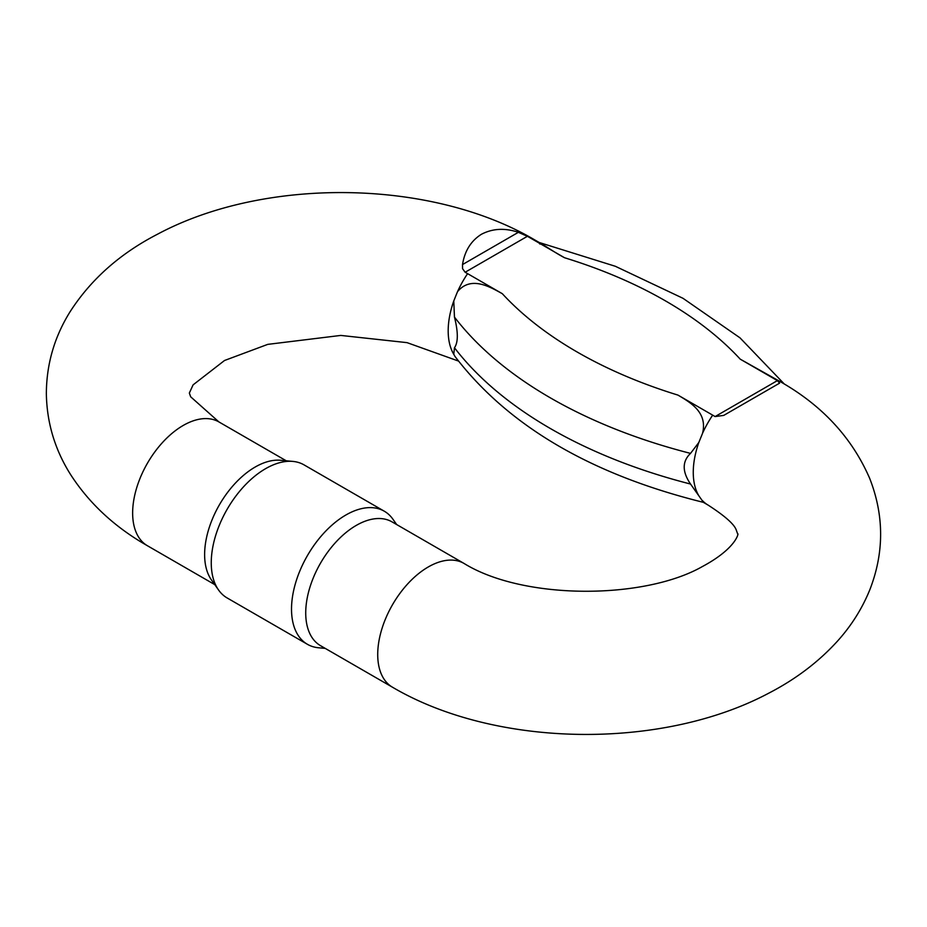 <?xml version="1.0" encoding="UTF-8"?>
<svg xmlns="http://www.w3.org/2000/svg" width="927" height="927" viewBox="0 0 927 927"><rect width="100%" height="100%" fill="white"/><g stroke="black" fill="none" stroke-linecap="round" stroke-linejoin="round"><path stroke-width="1.39" d="M539.954 244.079C534.856 238.506 552.11 251.252 564.578 257.752L529.862 237.706A71.483 41.275 -60 0 1 534.473 239.757L539.734 242.793M740.221 359.155L779.561 381.252A71.483 41.275 -60 0 0 774.937 379.201L740.221 359.155A425.922 245.898 0 0 0 564.578 257.752M457.509 291.681A71.483 41.275 -60 0 1 467.602 273.65L502.318 293.697C490.047 286.953 470.974 275.458 457.509 291.681L453.767 300.962L454.462 317.092C458.251 332.179 458.251 342.399 454.462 347.752L453.767 354.288L455.041 356.524C508.17 425.91 590.974 474.531 703.477 502.364L690.534 484.045C682.11 471.634 682.11 461.414 690.534 453.384L698.842 442.457L702.585 433.187C707.683 412.202 690.43 402.573 677.961 395.099L712.678 415.145A179.096 103.407 180 0 1 715.099 416.571L777.371 380.626A267.15 154.241 0 0 0 774.937 379.201M467.602 273.65A179.096 103.407 0 0 0 465.134 272.248L462.561 268.679L462.515 264.566C464.694 250.939 470.997 240.846 481.403 234.288C492.608 228.448 504.937 227.799 518.367 232.318L527.393 236.304A267.15 154.241 180 0 1 529.862 237.706M777.371 380.626L779.607 383.141L723.755 415.389L715.099 416.571M218.575 590.024L211.437 579.92A71.483 41.275 -60 0 1 211.379 521.542A71.483 41.275 -60 0 1 255.18 467.034A71.483 41.275 -60 0 1 280.522 460.267L292.839 461.403A76.848 44.369 120 0 0 265.597 468.668A76.848 44.369 120 0 0 218.517 527.266A76.848 44.369 120 0 0 218.575 590.024A76.848 44.369 120 0 0 227.173 597.973L307.44 644.311A76.848 44.369 -60 0 1 295.655 582.735A76.848 44.369 -60 0 1 345.864 515.018A76.848 44.369 -60 0 1 384.288 511.206A76.848 44.369 -60 0 1 392.874 519.155L396.698 524.566M392.527 687.243L320.533 645.679A71.483 41.275 -60 0 1 309.572 588.402A71.483 41.275 -60 0 1 356.269 525.4A71.483 41.275 -60 0 1 392.017 521.866L464.01 563.431A71.483 41.275 120 0 0 428.262 566.965A71.483 41.275 120 0 0 381.565 629.966A71.483 41.275 120 0 0 392.527 687.243C495.655 747.938 661.287 750.221 768.518 693.303C795.563 679.352 818.564 661.948 837.51 641.09C851.38 625.702 862.145 608.622 869.793 589.839C884.254 552.677 884.219 515.539 869.688 478.402C851.936 437.486 821.89 405.099 779.561 381.252M325.215 648.379L318.621 647.776A76.848 44.369 -60 0 1 307.44 644.311M384.288 511.206L304.021 464.867A76.848 44.369 120 0 0 292.839 461.403M702.585 433.187A71.483 41.275 -60 0 1 712.678 415.145M453.767 354.288A71.483 41.275 -60 0 1 453.767 300.962M698.842 495.783A71.483 41.275 -60 0 1 698.842 442.457M458.39 361.032L407.046 342.642L340.8 335.423L267.764 344.369L224.519 360.499L193.094 384.867L189.34 393.048L190.672 396.802L218.923 421.936A71.483 41.275 120 0 0 183.187 425.47A71.483 41.275 120 0 0 136.489 488.471A71.483 41.275 120 0 0 147.439 545.748C114.983 527.312 89.386 503.616 70.649 474.659C54.936 449.804 46.837 422.793 46.35 393.627C46.489 364.207 54.403 336.918 70.081 311.75C90.904 279.375 120.07 253.511 157.567 234.183C264.774 176.779 431.043 178.888 534.473 239.757M464.01 563.431C523.755 600.36 644.474 599.665 702.469 566.501C737.533 547.718 738.889 531.878 737.66 533.952L736.316 530.198C734.497 524.45 725.088 516.072 708.066 505.064A71.483 41.275 -60 0 1 702.585 500.742M527.393 236.304L465.134 272.248M502.318 293.697A425.922 245.898 0 0 0 677.961 395.099M454.462 347.752A463.465 267.579 0 0 0 690.534 484.045M690.534 453.384A463.465 267.579 180 0 1 454.462 317.092M462.515 264.566L518.367 232.318M708.066 505.064L703.315 502.318M147.439 545.748L214.751 584.613M218.923 421.936L286.246 460.8M539.236 242.503L615.343 266.281L683.002 298.309L740.001 337.845L784.393 384.114"/></g></svg>

